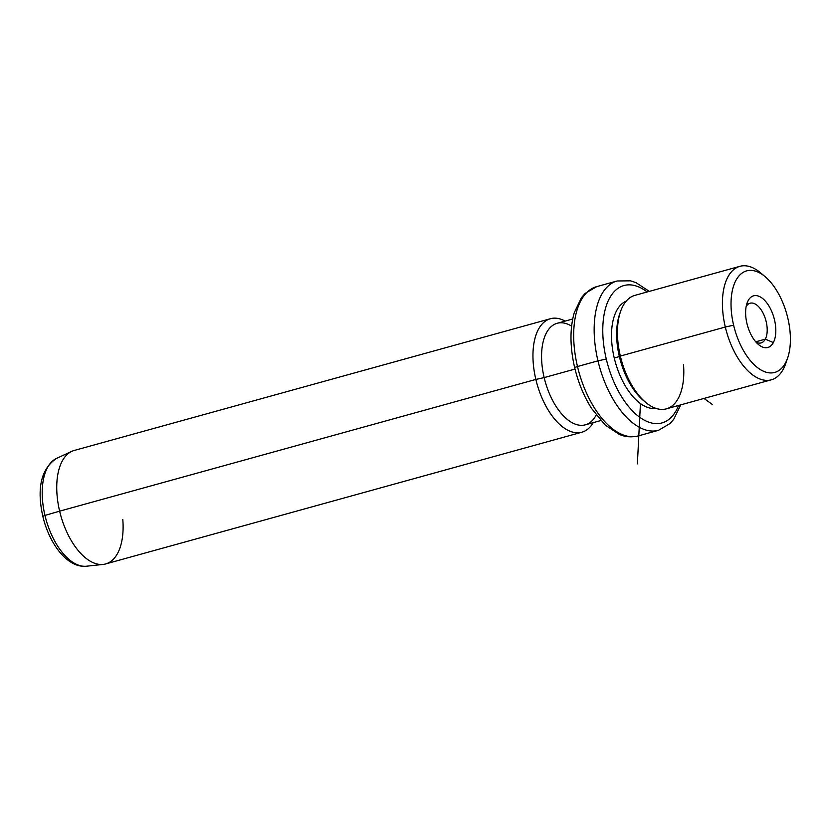 <?xml version="1.0" encoding="UTF-8"?>
<svg xmlns="http://www.w3.org/2000/svg" width="832" height="832" viewBox="0 0 832 832"><rect width="100%" height="100%" fill="white"/><g stroke="black" fill="none" stroke-linecap="round" stroke-linejoin="round"><path stroke-width="1.25" d="M765.305 339.154A20.602 10.608 -105.5 0 1 761.082 342.93A20.602 10.608 -105.5 0 1 756.018 342.139A20.602 10.608 74.5 0 0 765.305 339.154A20.602 10.608 74.5 0 0 762.154 311.438A20.602 10.608 74.5 0 0 746.158 306.498A20.602 10.608 -105.5 0 1 750.1 303.222A20.602 10.608 -105.5 0 1 764.15 315.432A20.602 10.608 -105.5 0 1 765.305 339.154L773.344 342.586A26.801 13.801 74.5 0 0 768.986 306.082A26.801 13.801 74.5 0 0 748.082 300.726A26.801 13.801 74.5 0 0 752.45 337.23A26.801 13.801 74.5 0 0 773.344 342.586L765.305 339.154L755.726 341.806L765.305 339.154M787.821 318.115A52.686 27.134 -105.5 0 1 772.834 372.819A52.686 27.134 -105.5 0 1 733.616 325.198A52.686 27.134 -105.5 0 1 748.602 270.483A52.686 27.134 -105.5 0 1 787.821 318.115A52.686 27.134 74.5 0 0 765.201 276.723A52.686 27.134 74.5 0 0 737.1 278.429A52.686 27.134 74.5 0 0 733.616 325.198A52.686 27.134 74.5 0 0 760.521 369.699A52.686 27.134 74.5 0 0 787.654 357.895A52.686 27.134 74.5 0 0 787.821 318.115M787.654 357.895L785.71 363.574A58.885 30.326 -105.5 0 1 755.383 376.761A58.885 30.326 -105.5 0 1 725.306 327.028L733.616 325.198L725.306 327.028A58.885 30.326 -105.5 0 1 729.206 274.758A58.885 30.326 -105.5 0 1 760.604 272.844L765.201 276.723M771.295 379.818L666.318 408.855A58.885 30.326 -105.5 0 1 620.339 356.065L725.306 327.028A58.885 30.326 74.5 0 0 771.295 379.818A58.885 30.326 74.5 0 0 786.635 360.558M725.306 327.028L620.339 356.065A58.885 30.326 -105.5 0 1 634.93 295.36L739.898 266.323A58.885 30.326 74.5 0 0 725.306 327.028M762.954 274.966A58.885 30.326 74.5 0 0 739.898 266.323M645.611 402.334L643.313 400.39A55.786 28.735 -105.5 0 1 619.372 356.564L620.339 356.065A58.885 30.326 74.5 0 0 645.611 402.334A58.885 30.326 74.5 0 0 683.498 364.385M620.339 356.065L619.372 356.564A55.786 28.735 -105.5 0 1 619.538 314.444L620.516 311.605A58.885 30.326 74.5 0 0 620.339 356.065M620.038 313.061A55.786 28.735 74.5 0 0 619.372 356.564L614.245 357.978A55.786 28.735 74.5 0 0 655.918 408.387A55.786 28.735 -105.5 0 1 614.245 357.978L619.372 356.564A55.786 28.735 74.5 0 0 644.446 401.315M614.245 357.978A55.786 28.735 -105.5 0 1 626.246 301.101A55.786 28.735 74.5 0 0 614.245 357.978M606.278 359.018A71.282 36.712 -105.5 0 1 610.449 296.618A71.282 36.712 -105.5 0 1 647.182 291.97A71.282 36.712 74.5 0 0 610.449 296.618A71.282 36.712 74.5 0 0 606.278 359.018L597.969 360.849A77.48 39.905 -105.5 0 1 617.167 280.977A77.48 39.905 74.5 0 0 597.969 360.849L606.278 359.018A71.282 36.712 74.5 0 0 641.763 418.652A71.282 36.712 74.5 0 0 678.579 405.465A71.282 36.712 -105.5 0 1 641.763 418.652A71.282 36.712 -105.5 0 1 606.278 359.018M649.334 291.366L635.825 282.558L630.542 280.831L617.167 280.977L596.69 286.645L585.146 293.394L581.495 297.586L574.205 312.853C569.774 328.806 569.92 347.027 574.642 367.526L577.491 366.517L574.642 367.526C578.323 382.824 583.991 396.51 591.677 408.585L605.238 425.048L619.33 434.408C621.223 435.188 627.775 438.266 637.998 435.989A77.48 39.905 -105.5 0 1 577.491 366.517A77.48 39.905 74.5 0 0 637.998 435.989L658.476 430.321A77.48 39.905 -105.5 0 1 597.969 360.849L577.491 366.517A77.48 39.905 -105.5 0 1 596.69 286.645A77.48 39.905 74.5 0 0 577.491 366.517L597.969 360.849A77.48 39.905 74.5 0 0 658.476 430.321L670.134 423.467L673.795 419.203L680.732 404.872M574.642 367.526L575.557 367.515M600.787 420.555L585.302 424.84A52.686 27.134 -105.5 0 1 544.159 377.603L575.016 369.065L544.159 377.603A52.686 27.134 -105.5 0 1 557.211 323.284L572.697 318.999M571.594 326.113A52.686 27.134 74.5 0 0 544.159 377.603L535.85 379.434A58.885 30.326 74.5 0 0 581.828 432.224A58.885 30.326 74.5 0 0 593.237 422.646A58.885 30.326 -105.5 0 1 562.91 427.128A58.885 30.326 -105.5 0 1 535.85 379.434L544.159 377.603A52.686 27.134 74.5 0 0 568.984 420.722A52.686 27.134 74.5 0 0 596.19 415.022M535.85 379.434A58.885 30.326 -105.5 0 1 565.146 321.09A58.885 30.326 74.5 0 0 550.441 318.729A58.885 30.326 74.5 0 0 535.85 379.434L59.634 511.16L535.85 379.434M581.828 432.224L105.622 563.95A58.885 30.326 -105.5 0 1 59.634 511.16A58.885 30.326 -105.5 0 1 74.225 450.455L550.441 318.729M103.095 564.429L86.414 566.218C67.642 568.246 49.338 544.128 42.806 516.235C36.608 487.968 41.205 468.676 56.576 458.38A56.15 28.922 74.5 0 0 44.97 515.424L42.806 516.235L44.97 515.424A56.15 28.922 -105.5 0 1 56.576 458.38L71.812 451.339A58.885 30.326 74.5 0 0 59.634 511.16L44.97 515.424A56.15 28.922 74.5 0 0 86.414 566.218A56.15 28.922 -105.5 0 1 44.97 515.424L59.634 511.16A58.885 30.326 74.5 0 0 103.095 564.429A58.885 30.326 74.5 0 0 122.803 519.48M42.806 516.235L43.722 516.225M748.082 300.726A26.801 13.801 -105.5 0 1 768.986 306.082A26.801 13.801 -105.5 0 1 773.344 342.586A26.801 13.801 -105.5 0 1 758.43 344.51A26.801 13.801 -105.5 0 1 747.011 303.222A26.801 13.801 -105.5 0 1 748.082 300.726L746.294 305.802L748.082 300.726M703.997 398.434L712.566 404.643M640.442 403.572L637.385 463.882"/></g></svg>
